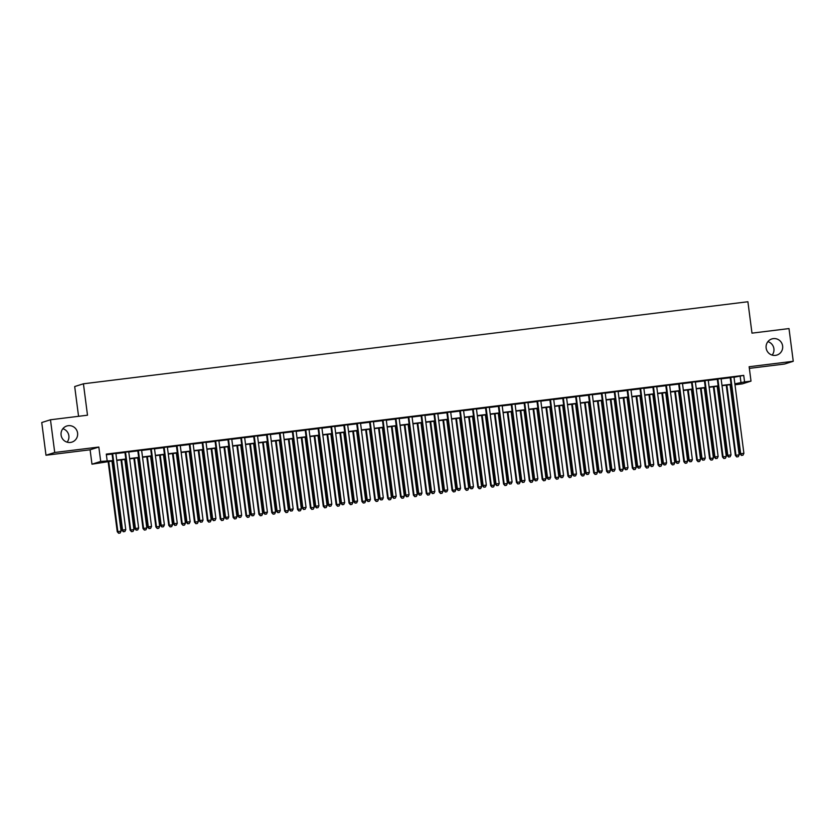 <?xml version="1.0" encoding="UTF-8"?>
<svg xmlns="http://www.w3.org/2000/svg" width="835" height="835" viewBox="0 0 835 835"><rect width="100%" height="100%" fill="white"/><g stroke="black" fill="none" stroke-linecap="round" stroke-linejoin="round"><path stroke-width="1.25" d="M62.855 428.72A8.444 8.298 -107.5 0 1 67.103 442.164M77.582 433.041A8.444 8.298 -107.5 0 1 71.883 442.122A8.444 8.298 -107.5 0 1 61.101 435.077A8.444 8.298 -107.5 0 1 66.8 426.007A8.444 8.298 -107.5 0 1 77.582 433.041M767.897 341.651A8.444 8.298 -107.5 0 1 772.145 355.094M782.625 345.982A8.444 8.298 -107.5 0 1 776.926 355.052A8.444 8.298 -107.5 0 1 766.144 348.018A8.444 8.298 -107.5 0 1 771.843 338.937A8.444 8.298 -107.5 0 1 782.625 345.982M112.955 460.92L91.975 464.187L100.701 461.431L112.923 460.607M90.107 449.794L98.833 447.038L54.724 452.486L50.476 419.775L41.75 422.531L45.998 455.242L90.107 449.794L91.975 464.187M78.563 416.31L74.691 386.553L83.427 383.797L747.899 301.748L751.98 333.144L789.002 328.572L793.25 361.284L749.141 366.732L751.009 381.125L742.284 383.881L735.844 384.674L739.382 383.557L734.904 384.11M749.36 368.381L784.524 364.039L793.25 361.284M735.76 384.006L735.844 384.674M54.724 452.486L45.998 455.242M115.867 453.353L112.036 453.822M128.736 451.766L124.916 452.236M141.616 450.169L137.796 450.649M154.496 448.583L150.676 449.053M167.376 446.996L163.545 447.466M180.245 445.399L176.425 445.88M193.125 443.813L189.305 444.283M206.005 442.226L202.185 442.696M218.885 440.63L215.054 441.11M231.765 439.043L227.934 439.513M244.634 437.457L240.814 437.926M257.514 435.86L253.694 436.34M270.394 434.273L266.563 434.743M283.274 432.687L279.443 433.156M296.143 431.09L292.323 431.559M309.023 429.503L305.203 429.973M321.903 427.906L318.083 428.386M334.783 426.32L330.952 426.789M347.652 424.733L343.832 425.203M360.532 423.136L356.712 423.616M373.412 421.55L369.592 422.019M386.292 419.963L382.461 420.433M399.172 418.366L395.341 418.846M412.041 416.78L408.221 417.249M424.921 415.193L421.101 415.663M437.801 413.596L433.981 414.077M450.681 412.01L446.85 412.48M463.55 410.423L459.73 410.893M476.43 408.826L472.61 409.296M489.31 407.24L485.49 407.71M502.19 405.643L498.359 406.123M515.059 404.056L511.239 404.526M527.939 402.47L524.119 402.94M540.819 400.873L536.999 401.353M553.699 399.287L549.868 399.756M566.579 397.7L562.748 398.17M579.448 396.103L575.628 396.583M592.328 394.517L588.508 394.986M605.208 392.93L601.388 393.4M618.088 391.333L614.257 391.813M630.957 389.747L627.137 390.216M643.837 388.16L640.017 388.63M656.717 386.563L652.897 387.033M669.597 384.977L665.766 385.446M682.466 383.39L678.646 383.86M695.346 381.793L691.526 382.263M708.226 380.207L704.406 380.677M721.106 378.61L717.275 379.09M734.007 377.263L743.724 375.374L106.285 454.094L107.141 460.638M106.379 454.762L112.067 454.063M115.888 453.593L124.947 452.476M128.767 451.996L137.827 450.879M141.647 450.409L150.697 449.293M154.527 448.823L163.576 447.696M167.407 447.226L176.456 446.109M180.276 445.639L189.336 444.523M193.156 444.043L202.216 442.926M206.036 442.456L215.086 441.339M218.916 440.87L227.965 439.753M231.786 439.273L240.845 438.156M244.665 437.686L253.725 436.569M257.545 436.1L266.595 434.983M270.425 434.503L279.474 433.386M283.305 432.916L292.354 431.799M296.174 431.33L305.234 430.213M309.054 429.733L318.104 428.616M321.934 428.146L330.984 427.029M334.814 426.56L343.863 425.433M347.684 424.963L356.743 423.846M360.563 423.376L369.623 422.26M373.443 421.79L382.493 420.663M386.323 420.193L395.373 419.076M399.193 418.606L408.252 417.49M412.072 417.009L421.132 415.893M424.952 415.423L434.002 414.306M437.832 413.836L446.882 412.72M450.712 412.239L459.761 411.123M463.582 410.653L472.641 409.536M476.461 409.067L485.521 407.95M489.341 407.47L498.391 406.353M502.221 405.883L511.27 404.766M515.091 404.297L524.15 403.169M527.97 402.7L537.03 401.583M540.85 401.113L549.9 399.996M553.73 399.527L562.78 398.399M566.6 397.93L575.659 396.813M579.48 396.343L588.539 395.226M592.359 394.746L601.409 393.629M605.239 393.16L614.289 392.043M618.119 391.573L627.168 390.456M630.989 389.976L640.048 388.859M643.868 388.39L652.928 387.273M656.748 386.803L665.798 385.686M669.628 385.206L678.678 384.09M682.498 383.62L691.557 382.503M695.378 382.033L704.437 380.906M708.257 380.436L717.307 379.32M721.137 378.85L730.187 377.733M733.986 377.023L730.155 377.493M98.833 447.038L100.701 461.431M743.724 375.374L744.58 381.919L751.009 381.125M50.476 419.775L87.498 415.204L83.427 383.797M731.074 384.58L722.024 385.707M718.204 386.177L709.145 387.294M705.324 387.764L696.265 388.88M692.445 389.361L683.395 390.477M679.565 390.947L670.515 392.064M666.695 392.533L657.636 393.65M653.815 394.13L644.756 395.247M640.936 395.717L631.886 396.834M628.056 397.303L619.006 398.42M615.186 398.9L606.126 400.017M602.306 400.487L593.247 401.604M589.427 402.073L580.377 403.201M576.547 403.67L567.497 404.787M563.667 405.257L554.617 406.374M550.797 406.843L541.738 407.971M537.917 408.44L528.858 409.557M525.038 410.027L515.988 411.144M512.158 411.624L503.108 412.74M499.288 413.21L490.228 414.327M486.408 414.797L477.349 415.913M473.529 416.394L464.479 417.51M460.649 417.98L451.599 419.097M447.769 419.567L438.719 420.683M434.899 421.164L425.84 422.28M422.019 422.75L412.97 423.867M409.14 424.337L400.09 425.464M396.26 425.933L387.21 427.05M383.39 427.52L374.33 428.637M370.51 429.106L361.451 430.234M357.63 430.703L348.581 431.82M344.751 432.29L335.701 433.407M331.881 433.887L322.821 435.004M319.001 435.473L309.942 436.59M306.121 437.06L297.072 438.177M293.242 438.657L284.192 439.774M280.362 440.243L271.312 441.36M267.492 441.83L258.433 442.947M254.612 443.427L245.553 444.544M241.732 445.013L232.683 446.13M228.853 446.6L219.803 447.727M215.983 448.197L206.923 449.313M203.103 449.783L194.044 450.9M190.223 451.37L181.174 452.497M177.344 452.967L168.294 454.083M164.474 454.553L155.414 455.67M151.594 456.15L142.535 457.267M138.714 457.737L129.665 458.853M125.834 459.323L116.785 460.44M734.863 383.797L744.58 381.919M116.743 460.127L125.793 459.01M129.623 458.54L138.673 457.423M142.493 456.954L151.552 455.837M155.373 455.357L164.432 454.24M168.252 453.77L177.302 452.654M181.132 452.184L190.182 451.067M194.012 450.587L203.062 449.47M206.882 449L215.941 447.884M219.762 447.414L228.821 446.287M232.641 445.817L241.691 444.7M245.521 444.23L254.571 443.114M258.391 442.644L267.45 441.517M271.271 441.047L280.33 439.93M284.151 439.461L293.2 438.344M297.03 437.864L306.08 436.747M309.9 436.277L318.96 435.16M322.78 434.691L331.839 433.574M335.66 433.094L344.709 431.977M348.539 431.507L357.589 430.39M361.419 429.921L370.469 428.804M374.289 428.324L383.348 427.207M387.169 426.737L396.228 425.62M400.048 425.151L409.098 424.023M412.928 423.554L421.978 422.437M425.798 421.967L434.858 420.85M438.678 420.381L447.737 419.253M451.558 418.784L460.607 417.667M464.437 417.197L473.487 416.08M477.307 415.6L486.367 414.484M490.187 414.014L499.246 412.897M503.067 412.427L512.116 411.311M515.947 410.83L524.996 409.714M528.826 409.244L537.876 408.127M541.696 407.657L550.756 406.541M554.576 406.06L563.635 404.944M567.456 404.474L576.505 403.357M580.335 402.887L589.385 401.76M593.205 401.291L602.265 400.174M606.085 399.704L615.144 398.587M618.965 398.118L628.014 396.99M631.845 396.521L640.894 395.404M644.714 394.934L653.774 393.817M657.594 393.337L666.654 392.22M670.474 391.751L679.523 390.634M683.354 390.164L692.403 389.047M696.233 388.567L705.283 387.45M709.103 386.981L718.163 385.864M721.983 385.394L731.042 384.277M740.186 376.491L741.042 383.035M730.145 377.389L740.081 453.906L740.676 453.718L730.75 377.305M741.678 455.357L742.973 455.2L741.678 455.357L740.676 453.718L743.891 453.321L733.965 376.909M740.081 453.906L741.449 455.43M742.973 455.2L743.891 453.321M726.241 385.185L735.364 455.399L739.173 454.814L730.072 384.705M726.847 385.112L735.959 455.211L736.731 456.922L738.255 456.693L736.961 456.849M739.173 454.814L738.255 456.693M736.731 456.922L735.364 455.399M717.265 378.975L727.202 455.503L727.796 455.315L717.87 378.902M728.809 456.954L730.093 456.787L728.809 456.954L727.796 455.315L731.011 454.918L721.085 378.505M727.202 455.503L728.569 457.027M730.093 456.787L731.011 454.918M704.385 380.562L714.332 457.089L714.917 456.902L704.99 380.489M715.929 458.54L717.213 458.384L715.929 458.54L714.917 456.902L718.131 456.505L708.216 380.092M714.332 457.089L715.689 458.613M717.213 458.384L718.131 456.505M691.516 382.159L701.452 458.676L702.037 458.488L692.111 382.086M703.049 460.127L704.333 459.97L703.049 460.127L702.037 458.488L705.262 458.091L695.336 381.678M701.452 458.676L702.809 460.21M704.333 459.97L705.262 458.091M678.636 383.745L688.572 460.273L689.157 460.085L679.241 383.672M690.169 461.724L691.463 461.557L690.169 461.724L689.157 460.085L692.382 459.688L682.456 383.275M688.572 460.273L689.94 461.797M691.463 461.557L692.382 459.688M713.372 386.772L722.484 456.985L726.293 456.401L717.192 386.302M713.967 386.699L723.079 456.797L723.851 458.519L725.375 458.279L724.091 458.436M726.293 456.401L725.375 458.279M723.851 458.519L722.484 456.985M700.492 388.358L709.604 458.582L713.414 457.998L704.312 387.889M701.097 388.285L710.199 458.394L710.971 460.106L712.495 459.866L711.211 460.033M713.414 457.998L712.495 459.866M710.971 460.106L709.604 458.582M687.612 389.955L696.734 460.168L700.544 459.584L691.432 389.486M688.217 389.882L697.319 459.981L698.091 461.692L699.615 461.463L698.331 461.619M700.544 459.584L699.615 461.463M698.091 461.692L696.734 460.168M674.732 391.542L683.855 461.755L687.664 461.17L678.563 391.072M675.338 391.469L684.439 461.578L685.222 463.289L686.746 463.049L685.452 463.206M687.664 461.17L686.746 463.049M685.222 463.289L683.855 461.755M665.756 385.332L675.692 461.859L676.287 461.671L666.361 385.259M677.289 463.31L678.584 463.154L677.289 463.31L676.287 461.671L679.502 461.275L669.576 384.862M675.692 461.859L677.06 463.383M678.584 463.154L679.502 461.275M661.852 393.128L670.975 463.352L674.784 462.767L665.683 392.659M662.458 393.055L671.57 463.164L672.342 464.876L673.866 464.646L672.572 464.803M674.784 462.767L673.866 464.646M672.342 464.876L670.975 463.352M652.876 386.929L662.813 463.446L663.408 463.268L653.481 386.855M664.42 464.897L665.704 464.74L664.42 464.897L663.408 463.268L666.622 462.861L656.707 386.459M662.813 463.446L664.18 464.98M665.704 464.74L666.622 462.861M648.983 394.725L658.095 464.938L661.904 464.354L652.803 394.256M649.588 394.652L658.69 464.751L659.462 466.462L660.986 466.233L659.702 466.389M661.904 464.354L660.986 466.233M659.462 466.462L658.095 464.938M639.996 388.515L649.943 465.043L650.528 464.855L640.602 388.442M651.54 466.494L652.824 466.337L651.54 466.494L650.528 464.855L653.753 464.458L643.827 388.045M649.943 465.043L651.3 466.567M652.824 466.337L653.753 464.458M636.103 396.312L645.225 466.525L649.035 465.951L639.923 395.842M636.708 396.239L645.81 466.347L646.582 468.059L648.106 467.819L646.822 467.986M649.035 465.951L648.106 467.819M646.582 468.059L645.225 466.525M627.127 390.102L637.063 466.629L637.648 466.441L627.732 390.029M638.66 468.08L639.954 467.924L638.66 468.08L637.648 466.441L640.873 466.045L630.947 389.632M637.063 466.629L638.431 468.153M639.954 467.924L640.873 466.045M623.223 397.909L632.346 468.122L636.155 467.537L627.043 397.429M623.828 397.825L632.93 467.934L633.713 469.646L635.226 469.416L633.942 469.573M636.155 467.537L635.226 469.416M633.713 469.646L632.346 468.122M614.247 391.698L624.183 468.216L624.778 468.038L614.852 391.625M625.78 469.677L627.075 469.51L625.78 469.677L624.778 468.038L627.993 467.642L618.067 391.229M624.183 468.216L625.551 469.75M627.075 469.51L627.993 467.642M610.343 399.495L619.466 469.708L623.275 469.124L614.174 399.026M610.949 399.422L620.061 469.52L620.833 471.232L622.357 471.003L621.063 471.159M623.275 469.124L622.357 471.003M620.833 471.232L619.466 469.708M601.367 393.285L611.303 469.813L611.898 469.625L601.972 393.212M612.911 471.264L614.195 471.107L612.911 471.264L611.898 469.625L615.113 469.228L605.187 392.815M611.303 469.813L612.671 471.337M614.195 471.107L615.113 469.228M597.474 401.082L606.586 471.305L610.395 470.721L601.294 400.612M598.079 401.009L607.181 471.117L607.953 472.829L609.477 472.589L608.193 472.756M610.395 470.721L609.477 472.589M607.953 472.829L606.586 471.305M588.487 394.882L598.434 471.399L599.019 471.211L589.092 394.798M600.031 472.85L601.315 472.693L600.031 472.85L599.019 471.211L602.244 470.815L592.318 394.402M598.434 471.399L599.791 472.923M601.315 472.693L602.244 470.815M584.594 402.679L593.716 472.892L597.526 472.307L588.414 402.199M585.199 402.595L594.301 472.704L595.073 474.416L596.597 474.186L595.313 474.343M597.526 472.307L596.597 474.186M595.073 474.416L593.716 472.892M575.618 396.468L585.554 472.996L586.139 472.808L576.213 396.395M587.151 474.447L588.435 474.28L587.151 474.447L586.139 472.808L589.364 472.412L579.438 395.999M585.554 472.996L586.911 474.52M588.435 474.28L589.364 472.412M571.714 404.265L580.836 474.478L584.646 473.894L575.534 403.796M572.319 404.192L581.421 474.29L582.193 476.002L583.717 475.773L582.433 475.929M584.646 473.894L583.717 475.773M582.193 476.002L580.836 474.478M562.738 398.055L572.674 474.583L573.269 474.395L563.343 397.982M574.271 476.033L575.566 475.877L574.271 476.033L573.269 474.395L576.484 473.998L566.558 397.585M572.674 474.583L574.042 476.107M575.566 475.877L576.484 473.998M558.834 405.852L567.957 476.075L571.766 475.491L562.665 405.382M559.44 405.779L568.552 475.887L569.324 477.599L570.848 477.359L569.553 477.526M571.766 475.491L570.848 477.359M569.324 477.599L567.957 476.075M549.858 399.652L559.794 476.169L560.389 475.981L550.463 399.568M561.402 477.62L562.686 477.463L561.402 477.62L560.389 475.981L563.604 475.585L553.678 399.172M559.794 476.169L561.162 477.693M562.686 477.463L563.604 475.585M545.965 407.449L555.077 477.662L558.886 477.077L549.785 406.969M546.56 407.376L555.672 477.474L556.444 479.186L557.968 478.956L556.674 479.113M558.886 477.077L557.968 478.956M556.444 479.186L555.077 477.662M536.978 401.238L546.915 477.766L547.509 477.578L537.583 401.165M548.522 479.217L549.806 479.05L548.522 479.217L547.509 477.578L550.724 477.182L540.809 400.769M546.915 477.766L548.282 479.29M549.806 479.05L550.724 477.182M533.085 409.035L542.197 479.248L546.006 478.664L536.905 408.565M533.69 408.962L542.792 479.06L543.564 480.772L545.088 480.542L543.804 480.699M546.006 478.664L545.088 480.542M543.564 480.772L542.197 479.248M524.109 402.825L534.045 479.353L534.63 479.165L524.704 402.752M535.642 480.803L536.926 480.647L535.642 480.803L534.63 479.165L537.855 478.768L527.929 402.355M534.045 479.353L535.402 480.877M536.926 480.647L537.855 478.768M520.205 410.622L529.327 480.845L533.137 480.261L524.025 410.152M520.81 410.549L529.912 480.657L530.684 482.369L532.208 482.129L530.924 482.296M533.137 480.261L532.208 482.129M530.684 482.369L529.327 480.845M511.229 404.422L521.165 480.939L521.75 480.751L511.834 404.349M522.762 482.39L524.056 482.233L522.762 482.39L521.75 480.751L524.975 480.355L515.049 403.942M521.165 480.939L522.533 482.463M524.056 482.233L524.975 480.355M507.325 412.219L516.447 482.432L520.257 481.847L511.156 411.749M507.93 412.146L517.032 482.244L517.815 483.956L519.339 483.726L518.044 483.882M520.257 481.847L519.339 483.726M517.815 483.956L516.447 482.432M498.349 406.008L508.285 482.536L508.88 482.348L498.954 405.935M509.882 483.987L511.177 483.82L509.882 483.987L508.88 482.348L512.095 481.952L502.169 405.539M508.285 482.536L509.653 484.06M511.177 483.82L512.095 481.952M494.445 413.805L503.568 484.018L507.377 483.434L498.276 413.335M495.051 413.732L504.163 483.841L504.935 485.552L506.459 485.312L505.165 485.469M507.377 483.434L506.459 485.312M504.935 485.552L503.568 484.018M485.469 407.595L495.405 484.123L496 483.935L486.074 407.522M497.013 485.573L498.297 485.417L497.013 485.573L496 483.935L499.215 483.538L489.3 407.125M495.405 484.123L496.773 485.646M498.297 485.417L499.215 483.538M481.576 415.392L490.688 485.615L494.497 485.031L485.396 414.922M482.181 415.319L491.283 485.427L492.055 487.139L493.579 486.909L492.295 487.066M494.497 485.031L493.579 486.909M492.055 487.139L490.688 485.615M472.589 409.192L482.536 485.709L483.121 485.532L473.195 409.119M484.133 487.16L485.417 487.003L484.133 487.16L483.121 485.532L486.346 485.125L476.42 408.722M482.536 485.709L483.893 487.243M485.417 487.003L486.346 485.125M468.696 416.989L477.818 487.202L481.628 486.617L472.516 416.519M469.301 416.915L478.403 487.014L479.175 488.726L480.699 488.496L479.415 488.652M481.628 486.617L480.699 488.496M479.175 488.726L477.818 487.202M459.72 410.778L469.656 487.306L470.241 487.118L460.325 410.705M471.253 488.757L472.547 488.6L471.253 488.757L470.241 487.118L473.466 486.721L463.54 410.309M469.656 487.306L471.023 488.83M472.547 488.6L473.466 486.721M455.816 418.575L464.938 488.788L468.748 488.214L459.636 418.105M456.421 418.502L465.523 488.611L466.306 490.322L467.819 490.082L466.535 490.239M468.748 488.214L467.819 490.082M466.306 490.322L464.938 488.788M446.84 412.365L456.776 488.892L457.371 488.705L447.445 412.292M458.373 490.343L459.667 490.187L458.373 490.343L457.371 488.705L460.586 488.308L450.66 411.895M456.776 488.892L458.144 490.416M459.667 490.187L460.586 488.308M442.936 420.172L452.059 490.385L455.868 489.801L446.767 419.692M443.542 420.089L452.654 490.197L453.426 491.909L454.95 491.679L453.655 491.836M455.868 489.801L454.95 491.679M453.426 491.909L452.059 490.385M433.96 413.962L443.896 490.479L444.491 490.302L434.565 413.889M445.504 491.94L446.788 491.773L445.504 491.94L444.491 490.302L447.706 489.905L437.78 413.492M443.896 490.479L445.264 492.013M446.788 491.773L447.706 489.905M430.067 421.758L439.179 491.972L442.988 491.387L433.887 421.289M430.662 421.685L439.774 491.784L440.546 493.495L442.07 493.266L440.786 493.422M442.988 491.387L442.07 493.266M440.546 493.495L439.179 491.972M421.08 415.548L431.027 492.076L431.611 491.888L421.685 415.475M432.624 493.527L433.908 493.37L432.624 493.527L431.611 491.888L434.837 491.491L424.911 415.078M431.027 492.076L432.384 493.6M433.908 493.37L434.837 491.491M417.187 423.345L426.309 493.568L430.108 492.984L421.007 422.875M417.792 423.272L426.894 493.381L427.666 495.092L429.19 494.852L427.906 495.019M430.108 492.984L429.19 494.852M427.666 495.092L426.309 493.568M408.211 417.145L418.147 493.662L418.732 493.475L408.806 417.062M419.744 495.113L421.028 494.957L419.744 495.113L418.732 493.475L421.957 493.078L412.031 416.665M418.147 493.662L419.504 495.186M421.028 494.957L421.957 493.078M395.331 418.732L405.267 495.259L405.862 495.071L395.936 418.659M406.864 496.71L408.158 496.543L406.864 496.71L405.862 495.071L409.077 494.675L399.151 418.262M405.267 495.259L406.635 496.783M408.158 496.543L409.077 494.675M382.451 420.318L392.387 496.846L392.982 496.658L383.056 420.245M393.984 498.297L395.279 498.14L393.984 498.297L392.982 496.658L396.197 496.261L386.271 419.848M392.387 496.846L393.755 498.37M395.279 498.14L396.197 496.261M404.307 424.942L413.429 495.155L417.239 494.57L408.127 424.462M404.912 424.858L414.014 494.967L414.786 496.679L416.31 496.449L415.026 496.606M417.239 494.57L416.31 496.449M414.786 496.679L413.429 495.155M391.427 426.528L400.549 496.741L404.359 496.157L395.258 426.059M392.033 426.455L401.144 496.554L401.917 498.265L403.441 498.036L402.146 498.192M404.359 496.157L403.441 498.036M401.917 498.265L400.549 496.741M378.558 428.115L387.67 498.338L391.479 497.754L382.378 427.645M379.153 428.042L388.265 498.151L389.037 499.862L390.561 499.622L389.267 499.789M391.479 497.754L390.561 499.622M389.037 499.862L387.67 498.338M369.571 421.915L379.507 498.432L380.102 498.245L370.176 421.832M381.115 499.883L382.399 499.727L381.115 499.883L380.102 498.245L383.317 497.848L373.402 421.435M379.507 498.432L380.875 499.956M382.399 499.727L383.317 497.848M365.678 429.712L374.79 499.925L378.599 499.34L369.498 429.232M366.283 429.639L375.385 499.737L376.157 501.449L377.681 501.219L376.397 501.376M378.599 499.34L377.681 501.219M376.157 501.449L374.79 499.925M356.691 423.502L366.638 500.029L367.223 499.841L357.296 423.428M368.235 501.48L369.519 501.313L368.235 501.48L367.223 499.841L370.448 499.445L360.522 423.032M366.638 500.029L367.995 501.553M369.519 501.313L370.448 499.445M352.798 431.298L361.92 501.511L365.73 500.927L356.618 430.829M353.403 431.225L362.505 501.324L363.277 503.035L364.801 502.806L363.517 502.962M365.73 500.927L364.801 502.806M363.277 503.035L361.92 501.511M343.822 425.088L353.758 501.616L354.343 501.428L344.427 425.015M355.355 503.067L356.649 502.91L355.355 503.067L354.343 501.428L357.568 501.031L347.642 424.618M353.758 501.616L355.125 503.14M356.649 502.91L357.568 501.031M339.918 432.885L349.04 503.108L352.85 502.524L343.749 432.415M340.523 432.812L349.625 502.92L350.408 504.632L351.932 504.392L350.637 504.559M352.85 502.524L351.932 504.392M350.408 504.632L349.04 503.108M330.942 426.685L340.878 503.202L341.473 503.014L331.547 426.612M342.475 504.653L343.769 504.497L342.475 504.653L341.473 503.014L344.688 502.618L334.762 426.205M340.878 503.202L342.246 504.726M343.769 504.497L344.688 502.618M327.038 434.482L336.161 504.695L339.97 504.11L330.869 434.002M327.644 434.409L336.755 504.507L337.528 506.219L339.052 505.989L337.757 506.146M339.97 504.11L339.052 505.989M337.528 506.219L336.161 504.695M318.062 428.271L327.998 504.799L328.593 504.611L318.667 428.198M329.606 506.25L330.89 506.083L329.606 506.25L328.593 504.611L331.808 504.215L321.892 427.802M327.998 504.799L329.366 506.323M330.89 506.083L331.808 504.215M314.169 436.068L323.281 506.281L327.09 505.697L317.989 435.599M314.774 435.995L323.876 506.104L324.648 507.816L326.172 507.576L324.888 507.732M327.09 505.697L326.172 507.576M324.648 507.816L323.281 506.281M305.182 429.858L315.129 506.386L315.714 506.198L305.787 429.785M316.726 507.837L318.01 507.68L316.726 507.837L315.714 506.198L318.939 505.801L309.013 429.388M315.129 506.386L316.486 507.91M318.01 507.68L318.939 505.801M301.289 437.655L310.411 507.878L314.221 507.294L305.109 437.185M301.894 437.582L310.996 507.69L311.768 509.402L313.292 509.173L312.008 509.329M314.221 507.294L313.292 509.173M311.768 509.402L310.411 507.878M292.313 431.455L302.249 507.972L302.834 507.795L292.918 431.382M303.846 509.423L305.13 509.267L303.846 509.423L302.834 507.795L306.059 507.388L296.133 430.985M302.249 507.972L303.616 509.507M305.13 509.267L306.059 507.388M288.409 439.252L297.531 509.465L301.341 508.88L292.229 438.782M289.014 439.179L298.116 509.277L298.888 510.989L300.412 510.759L299.128 510.916M301.341 508.88L300.412 510.759M298.888 510.989L297.531 509.465M279.433 433.041L289.369 509.569L289.964 509.381L280.038 432.968M290.966 511.02L292.26 510.863L290.966 511.02L289.964 509.381L293.179 508.985L283.253 432.572M289.369 509.569L290.737 511.093M292.26 510.863L293.179 508.985M275.529 440.838L284.651 511.051L288.461 510.467L279.36 440.369M276.135 440.765L285.246 510.874L286.019 512.586L287.543 512.346L286.248 512.502M288.461 510.467L287.543 512.346M286.019 512.586L284.651 511.051M266.553 434.628L276.489 511.156L277.084 510.968L267.158 434.555M278.097 512.606L279.381 512.45L278.097 512.606L277.084 510.968L280.299 510.571L270.373 434.158M276.489 511.156L277.857 512.68M279.381 512.45L280.299 510.571M262.66 442.435L271.772 512.648L275.581 512.064L266.48 441.955M263.255 442.352L272.367 512.46L273.139 514.172L274.663 513.942L273.379 514.099M275.581 512.064L274.663 513.942M273.139 514.172L271.772 512.648M253.673 436.225L263.62 512.742L264.204 512.565L254.278 436.152M265.217 514.193L266.501 514.036L265.217 514.193L264.204 512.565L267.419 512.168L257.504 435.755M263.62 512.742L264.977 514.277M266.501 514.036L267.419 512.168M249.78 444.022L258.902 514.235L262.701 513.65L253.6 443.552M250.385 443.949L259.487 514.047L260.259 515.759L261.783 515.529L260.499 515.686M262.701 513.65L261.783 515.529M260.259 515.759L258.902 514.235M240.804 437.811L250.74 514.339L251.325 514.151L241.398 437.738M252.337 515.79L253.621 515.633L252.337 515.79L251.325 514.151L254.55 513.755L244.624 437.342M250.74 514.339L252.097 515.863M253.621 515.633L254.55 513.755M236.9 445.608L246.022 515.821L249.832 515.247L240.72 445.139M237.505 445.535L246.607 515.644L247.379 517.356L248.903 517.115L247.619 517.283M249.832 515.247L248.903 517.115M247.379 517.356L246.022 515.821M227.924 439.408L237.86 515.926L238.455 515.738L228.529 439.325M239.457 517.376L240.751 517.22L239.457 517.376L238.455 515.738L241.67 515.341L231.744 438.928M237.86 515.926L239.227 517.449M240.751 517.22L241.67 515.341M224.02 447.205L233.142 517.418L236.952 516.834L227.851 446.725M224.625 447.122L233.727 517.23L234.51 518.942L236.034 518.712L234.739 518.869M236.952 516.834L236.034 518.712M234.51 518.942L233.142 517.418M215.044 440.995L224.98 517.523L225.575 517.335L215.649 440.922M226.577 518.973L227.871 518.806L226.577 518.973L225.575 517.335L228.79 516.938L218.864 440.525M224.98 517.523L226.348 519.046M227.871 518.806L228.79 516.938M211.14 448.792L220.263 519.005L224.072 518.42L214.971 448.322M211.746 448.719L220.857 518.817L221.63 520.529L223.154 520.299L221.859 520.455M224.072 518.42L223.154 520.299M221.63 520.529L220.263 519.005M202.164 442.581L212.1 519.109L212.695 518.921L202.769 442.508M213.708 520.56L214.992 520.403L213.708 520.56L212.695 518.921L215.91 518.525L205.995 442.112M212.1 519.109L213.468 520.633M214.992 520.403L215.91 518.525M198.271 450.378L207.383 520.602L211.192 520.017L202.091 449.908M198.876 450.305L207.978 520.414L208.75 522.125L210.274 521.885L208.99 522.052M211.192 520.017L210.274 521.885M208.75 522.125L207.383 520.602M189.284 444.178L199.231 520.696L199.815 520.508L189.889 444.095M200.828 522.146L202.112 521.99L200.828 522.146L199.815 520.508L203.041 520.111L193.115 443.698M199.231 520.696L200.588 522.219M202.112 521.99L203.041 520.111M185.391 451.975L194.513 522.188L198.323 521.604L189.211 451.495M185.996 451.892L195.098 522L195.87 523.712L197.394 523.482L196.11 523.639M198.323 521.604L197.394 523.482M195.87 523.712L194.513 522.188M176.415 445.765L186.351 522.292L186.936 522.105L177.02 445.692M187.948 523.743L189.242 523.576L187.948 523.743L186.936 522.105L190.161 521.708L180.235 445.295M186.351 522.292L187.718 523.816M189.242 523.576L190.161 521.708M172.511 453.562L181.633 523.775L185.443 523.19L176.342 453.092M173.116 453.488L182.218 523.587L183.001 525.298L184.525 525.069L183.23 525.225M185.443 523.19L184.525 525.069M183.001 525.298L181.633 523.775M163.535 447.351L173.471 523.879L174.066 523.691L164.14 447.278M175.068 525.33L176.362 525.173L175.068 525.33L174.066 523.691L177.281 523.294L167.355 446.882M173.471 523.879L174.839 525.403M176.362 525.173L177.281 523.294M159.631 455.148L168.754 525.372L172.563 524.787L163.462 454.678M160.237 455.075L169.348 525.184L170.121 526.895L171.645 526.655L170.35 526.822M172.563 524.787L171.645 526.655M170.121 526.895L168.754 525.372M150.655 448.948L160.591 525.466L161.186 525.278L151.26 448.875M162.199 526.916L163.483 526.76L162.199 526.916L161.186 525.278L164.401 524.881L154.485 448.468M160.591 525.466L161.959 526.989M163.483 526.76L164.401 524.881M146.762 456.745L155.874 526.958L159.683 526.374L150.582 456.265M147.367 456.672L156.469 526.77L157.241 528.482L158.765 528.252L157.481 528.409M159.683 526.374L158.765 528.252M157.241 528.482L155.874 526.958M137.775 450.535L147.722 527.062L148.306 526.875L138.38 450.462M149.319 528.513L150.603 528.346L149.319 528.513L148.306 526.875L151.532 526.478L141.606 450.065M147.722 527.062L149.079 528.586M150.603 528.346L151.532 526.478M133.882 458.332L143.004 528.545L146.814 527.96L137.702 457.862M134.487 458.258L143.589 528.367L144.361 530.079L145.885 529.839L144.601 529.995M146.814 527.96L145.885 529.839M144.361 530.079L143.004 528.545M124.906 452.121L134.842 528.649L135.427 528.461L125.511 452.048M136.439 530.1L137.723 529.943L136.439 530.1L135.427 528.461L138.652 528.064L128.726 451.651M134.842 528.649L136.199 530.173M137.723 529.943L138.652 528.064M121.002 459.918L130.124 530.141L133.934 529.557L124.822 459.448M121.607 459.845L130.709 529.954L131.481 531.665L133.005 531.436L131.721 531.592M133.934 529.557L133.005 531.436M131.481 531.665L130.124 530.141M112.026 453.718L121.962 530.235L122.557 530.058L112.631 453.645M123.559 531.686L124.853 531.53L123.559 531.686L122.557 530.058L125.772 529.651L115.846 453.238M121.962 530.235L123.329 531.77M124.853 531.53L125.772 529.651M108.122 461.515L117.244 531.728L121.054 531.144L111.953 461.045M108.727 461.442L117.839 531.54L118.612 533.252L120.136 533.022L118.841 533.179M121.054 531.144L120.136 533.022M118.612 533.252L117.244 531.728"/></g></svg>
